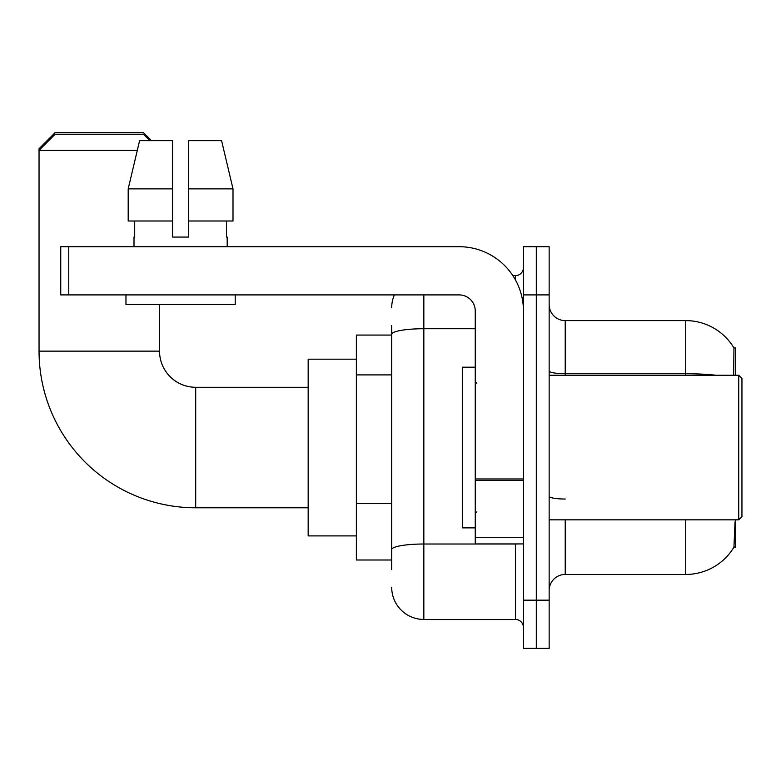 <?xml version="1.0" encoding="UTF-8"?>
<svg xmlns="http://www.w3.org/2000/svg" width="781" height="781" viewBox="0 0 781 781"><rect width="100%" height="100%" fill="white"/><g stroke="black" fill="none" stroke-linecap="round" stroke-linejoin="round"><path stroke-width="1.17" d="M735.526 519.834L735.526 547.149L733.945 547.149L735.058 521.757M733.671 375.241L733.945 347.926L735.526 347.926L735.526 375.241M391.701 365.264L391.701 325.433L391.701 335.069L356.361 335.069L356.361 559.997L391.701 559.997M549.15 590.524A16.069 16.069 0 0 1 565.219 574.455L685.718 574.455L685.718 519.834M734.228 546.671A56.232 56.232 0 0 1 685.718 574.455M536.303 600.169L536.303 648.367L549.15 648.367L549.15 600.169L536.303 600.169L536.303 648.367L523.446 648.367L523.446 600.169L536.303 600.169L536.303 294.906L536.303 600.169M523.446 600.169L523.446 246.708L536.303 246.708L536.303 294.906L536.303 246.708L549.15 246.708L549.15 600.169M715.845 375.241A56.232 9.762 180 0 0 685.718 373.718L685.718 320.61A56.232 56.232 0 0 1 734.062 348.121A56.232 56.232 0 0 0 685.718 320.61A56.232 56.232 0 0 1 733.945 347.926A56.232 56.232 0 0 0 685.718 320.61L565.219 320.61A16.069 16.069 0 0 1 549.15 304.541A16.069 16.069 0 0 0 565.219 320.61L565.219 375.241M391.701 569.642L391.701 325.433M423.839 294.906L423.839 619.44L515.411 619.44L515.411 543.937M512.853 275.625L515.411 275.625A8.035 8.035 0 0 0 523.446 267.59M391.701 555.184L391.701 513.068M523.446 627.475A8.035 8.035 0 0 0 515.411 619.44M391.701 307.763A32.128 32.128 0 0 1 394.385 294.906M423.839 619.44A32.128 32.128 0 0 1 391.701 587.312M188.631 237.063L172.562 237.063L188.631 237.063L172.562 237.063L188.631 237.063L188.631 140.668L221.589 140.668L233.002 188.865L233.002 221.003L188.631 221.003M308.163 507.787L195.699 507.787A156.649 156.649 0 0 1 39.05 351.138L39.05 148.702L55.119 132.633L143.479 132.633L151.514 140.668M195.699 507.787L195.699 387.288A36.151 36.151 0 0 1 159.549 351.138L159.549 304.541M137.31 150.313L39.05 150.313L55.119 134.244L143.479 134.244L149.903 140.668M356.361 359.172L308.163 359.172L308.163 535.903L356.361 535.903M40.661 148.702L39.05 148.702M523.446 543.937L475.248 543.937L475.248 478.968L523.446 478.968M523.446 310.975A64.267 64.267 0 0 0 459.179 246.708L68.777 246.708L68.777 294.906L459.179 294.906A16.069 16.069 0 0 1 475.248 310.975L475.248 478.968M68.777 294.906L60.742 294.906L60.742 246.708L68.777 246.708M172.562 188.865L172.562 221.003L172.562 188.865L128.191 188.865L139.604 140.668L172.562 140.668L172.562 237.063M134 237.063L134.703 237.063L134 237.063L134 246.708M227.183 237.063L226.49 237.063L227.183 237.063L227.183 246.708M226.49 221.003L226.49 237.063M134.703 237.063L134.703 221.003M125.966 294.906L125.966 304.541L235.218 304.541L235.218 294.906M172.562 221.003L128.191 221.003L128.191 188.865L139.604 140.668M233.002 221.003L233.002 188.865L188.631 188.865M233.002 188.865L221.589 140.668L233.002 188.865M738.738 375.241L741.95 378.453L741.95 516.622L738.738 519.834L738.738 375.241L549.15 375.241M475.248 367.207L462.401 367.207L462.401 527.868L475.248 527.868M391.701 374.9L356.361 374.9M391.701 503.433L356.361 503.433M565.219 519.834L565.219 574.455M685.718 375.241L685.718 373.718L565.219 373.718A16.069 2.792 0 0 1 549.15 370.926M549.15 294.906L523.446 294.906M565.219 499.03A16.069 2.792 0 0 1 549.15 496.247M518.203 543.937A8.035 1.396 0 0 1 515.411 544.015L423.839 544.015A32.128 5.584 180 0 0 391.701 549.599M391.701 334.307A32.128 5.584 180 0 1 423.839 328.733L475.248 328.733M515.411 279.862L515.411 275.625M39.05 351.138L159.549 351.138M523.446 480.364L475.248 480.364M475.248 537.299L523.446 537.299M308.163 387.288L195.699 387.288M549.15 519.834L738.738 519.834M476.859 383.266L475.248 381.665M476.859 511.799L475.248 513.41"/></g></svg>
